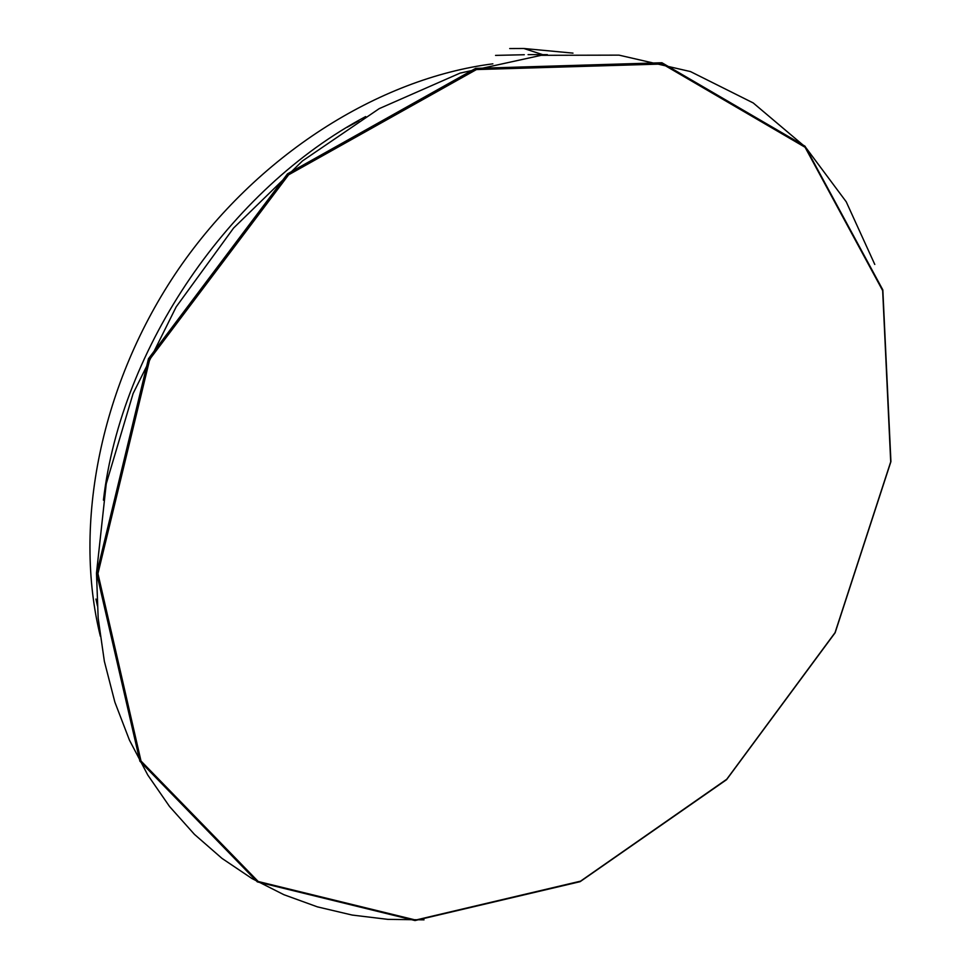 <?xml version="1.0" encoding="UTF-8"?>
<svg xmlns="http://www.w3.org/2000/svg" width="969" height="969" viewBox="0 0 969 969"><rect width="100%" height="100%" fill="white"/><g stroke="black" fill="none" stroke-linecap="round" stroke-linejoin="round"><path stroke-width="1.45" d="M528.069 54.615L547.388 54.664M492.87 63.833C378.407 78.489 256.603 155.512 178.478 269.188C100.594 383.046 72.711 524.326 100.352 636.233M509.706 48.559L523.89 48.498L572.994 53.125M95.955 599.06L97.421 605.819M97.942 573.6L149.747 359.293L288.617 174.808L476.445 69.562L662.421 64.015L805.069 147.264L882.662 290.603L890.705 461.862L835.048 632.636L726.762 779.233L580.54 881.16L415.689 920.053L258.214 881.499L141.014 761.028L97.942 573.6M524.29 54.736L495.547 55.39M365.676 116.559C229.52 188.87 121.246 347.302 103.417 500.174M874.789 264.452L846.216 201.77L805.505 147.131L753.216 102.944L690.461 71.573L618.997 55.136L541.187 55.318L460.081 73.111L379.206 108.637L302.425 160.963L233.577 228.054L176.188 306.858L133.104 393.523L106.251 483.737L96.488 573.127L98.172 618.161L104.361 661.306L114.863 702.101L129.434 740.122L147.772 775.018L169.551 806.511L194.43 834.357L222.022 858.413L251.964 878.544L283.893 894.702L317.408 906.863L352.171 915.063L387.818 919.363L424.022 919.847M357.089 121.828L347.011 127.327M105.052 491.029L106.348 480.697M351.044 124.904L358.905 120.689M358.385 121.016L349.87 125.607M106.578 479.352L105.161 490.435M542.386 54.543L523.89 48.498M96.682 573.454L139.899 761.198L257.318 881.875L415.023 920.55L580.104 881.681L726.556 779.694L835.133 632.769L890.923 461.595L882.832 289.901L805.009 146.198L661.924 62.755L475.622 68.387L287.49 173.851L148.475 358.724L96.682 573.454"/></g></svg>
